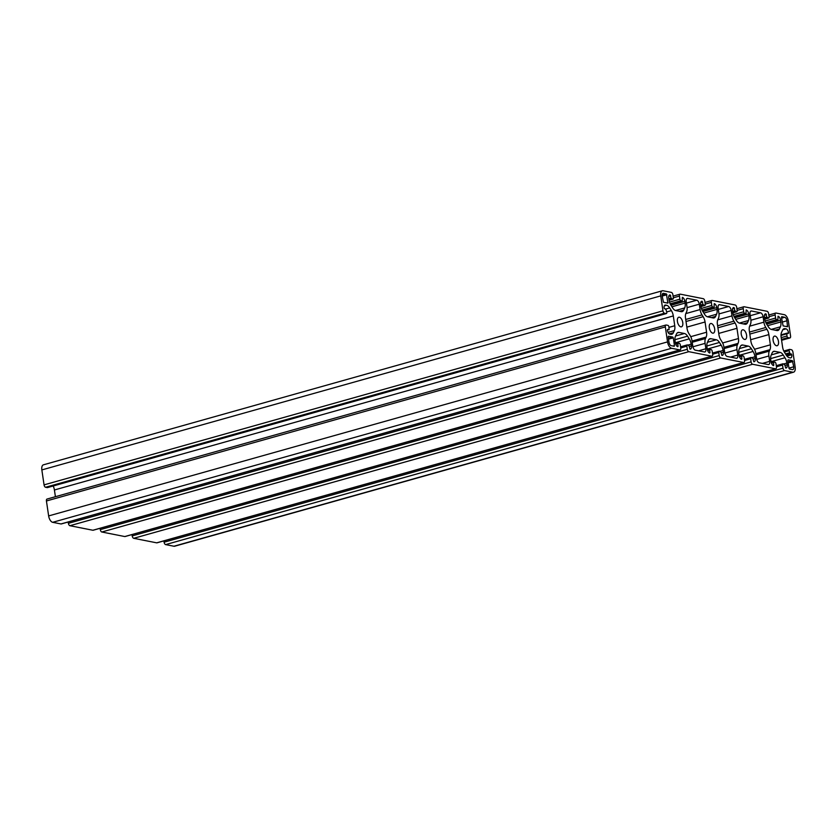 <?xml version="1.0" encoding="UTF-8"?>
<svg xmlns="http://www.w3.org/2000/svg" width="837" height="837" viewBox="0 0 837 837"><rect width="100%" height="100%" fill="white"/><g stroke="black" fill="none" stroke-linecap="round" stroke-linejoin="round"><path stroke-width="1.26" d="M773.126 340.397A4.98 2.511 -105.7 0 1 774.455 336.129A4.98 2.511 -105.7 0 1 778.473 341.454A4.98 2.511 -105.7 0 1 777.154 345.723A4.98 2.511 -105.7 0 1 773.126 340.397M741.226 334.099A4.98 2.511 -105.7 0 1 742.545 329.83A4.98 2.511 -105.7 0 1 746.573 335.156A4.98 2.511 -105.7 0 1 745.244 339.424A4.98 2.511 -105.7 0 1 741.226 334.099M677.426 321.502A4.98 2.511 -105.7 0 1 678.744 317.233A4.98 2.511 -105.7 0 1 682.762 322.559A4.98 2.511 -105.7 0 1 681.444 326.828A4.98 2.511 -105.7 0 1 677.426 321.502M709.326 327.801A4.98 2.511 -105.7 0 1 710.644 323.532A4.98 2.511 -105.7 0 1 714.672 328.857A4.98 2.511 -105.7 0 1 713.344 333.126A4.98 2.511 -105.7 0 1 709.326 327.801M125.32 536.391A2.229 1.119 -105.7 0 1 125.069 536.538A2.229 1.119 -105.7 0 1 124.786 536.548L101.811 532.008A2.229 1.119 -105.7 0 1 100.304 529.612L100.105 528.283M93.42 530.093A2.229 1.119 -105.7 0 1 93.169 530.239A2.229 1.119 -105.7 0 1 92.886 530.25L69.91 525.709A2.229 1.119 -105.7 0 1 68.393 523.324L68.205 521.985M61.509 523.795A2.229 1.119 -105.7 0 1 61.268 523.941A2.229 1.119 -105.7 0 1 60.975 523.952L52.679 522.309A5.953 2.992 -105.7 0 1 48.64 515.927L46.433 500.976A2.229 1.119 -105.7 0 1 47.029 499.061L665.928 325.028A2.229 1.119 -105.7 0 1 666.21 325.018L667.926 325.352A1.486 0.753 -105.7 0 1 668.93 326.953L669.056 329.747L667.549 329.496L667.351 330.123A3.714 1.873 74.3 0 0 669.872 334.12L670.835 334.308A7.439 3.746 74.3 0 0 671.787 334.277A7.439 3.746 74.3 0 0 673.346 332.76L674.34 330.594A7.439 3.746 74.3 0 0 674.758 325.739L673.304 315.936A7.439 3.746 74.3 0 0 671.389 310.621L669.684 307.922A7.439 3.746 74.3 0 0 666.545 305.264L665.582 305.076A3.714 1.873 74.3 0 0 665.112 305.087A3.714 1.873 74.3 0 0 664.128 308.278L665.949 309.334L666.765 312.285A1.486 0.753 -105.7 0 1 666.378 313.561A1.486 0.753 -105.7 0 1 666.179 313.561L664.463 313.226A2.229 1.119 -105.7 0 1 662.956 310.83L660.749 295.88A5.953 2.992 -105.7 0 1 662.329 290.784A5.953 2.992 -105.7 0 1 663.082 290.763L671.379 292.395A2.229 1.119 -105.7 0 1 672.896 294.791L673.356 297.878A1.486 0.753 -105.7 0 1 672.958 299.154A1.486 0.753 -105.7 0 1 672.77 299.165L671.065 298.129L670.207 294.959A3.714 1.873 74.3 0 0 669.736 294.969A3.714 1.873 74.3 0 0 668.742 298.16L669.004 299.897A7.439 3.746 74.3 0 0 670.918 305.212L672.634 307.911A7.439 3.746 74.3 0 0 675.762 310.569L681.203 311.646A7.439 3.746 74.3 0 0 682.155 311.615A7.439 3.746 74.3 0 0 683.703 310.098L684.697 307.932A7.439 3.746 74.3 0 0 685.116 303.078L684.854 301.341A3.714 1.873 74.3 0 0 682.333 297.355L682.197 300.996L680.899 300.765A1.486 0.753 -105.7 0 1 679.895 299.175L679.435 296.078A2.229 1.119 -105.7 0 1 680.031 294.164A2.229 1.119 -105.7 0 1 680.314 294.164L703.279 298.694A2.229 1.119 -105.7 0 1 704.796 301.09L705.256 304.176A1.486 0.753 -105.7 0 1 704.859 305.453A1.486 0.753 -105.7 0 1 704.67 305.463L702.965 304.427L702.117 301.257A3.714 1.873 74.3 0 0 701.636 301.268A3.714 1.873 74.3 0 0 700.653 304.459L700.904 306.196A7.439 3.746 74.3 0 0 702.829 311.51L704.534 314.21A7.439 3.746 74.3 0 0 707.663 316.867L713.103 317.945A7.439 3.746 74.3 0 0 714.055 317.914A7.439 3.746 74.3 0 0 715.614 316.396L716.598 314.22A7.439 3.746 74.3 0 0 717.016 309.376L716.765 307.639A3.714 1.873 74.3 0 0 714.233 303.643L714.097 307.294L712.8 307.064A1.486 0.753 -105.7 0 1 711.795 305.474L711.335 302.377A2.229 1.119 -105.7 0 1 711.931 300.462A2.229 1.119 -105.7 0 1 712.214 300.452L735.189 304.992A2.229 1.119 -105.7 0 1 736.696 307.388L737.156 310.475A1.486 0.753 -105.7 0 1 736.759 311.751A1.486 0.753 -105.7 0 1 736.57 311.751L734.876 310.726L734.018 307.556A3.714 1.873 74.3 0 0 733.536 307.566A3.714 1.873 74.3 0 0 732.553 310.757L732.804 312.494A7.439 3.746 74.3 0 0 734.729 317.798L736.434 320.498A7.439 3.746 74.3 0 0 739.563 323.166L745.003 324.233A7.439 3.746 74.3 0 0 745.955 324.212A7.439 3.746 74.3 0 0 747.514 322.684L748.498 320.519A7.439 3.746 74.3 0 0 748.916 315.664L748.665 313.938A3.714 1.873 74.3 0 0 746.144 309.941L745.997 313.593L744.71 313.362A1.486 0.753 -105.7 0 1 743.695 311.762L743.246 308.675A2.229 1.119 -105.7 0 1 743.831 306.76A2.229 1.119 -105.7 0 1 744.114 306.75L767.09 311.291A2.229 1.119 -105.7 0 1 768.607 313.676L769.057 316.773A1.486 0.753 -105.7 0 1 768.669 318.05A1.486 0.753 -105.7 0 1 768.471 318.05L766.776 317.024L765.918 313.854A3.714 1.873 74.3 0 0 765.447 313.865A3.714 1.873 74.3 0 0 764.453 317.045L764.715 318.782A7.439 3.746 74.3 0 0 766.629 324.097L768.335 326.796A7.439 3.746 74.3 0 0 771.473 329.464L776.903 330.531A7.439 3.746 74.3 0 0 777.855 330.51A7.439 3.746 74.3 0 0 779.414 328.983L780.408 326.817A7.439 3.746 74.3 0 0 780.827 321.963L780.565 320.226A3.714 1.873 74.3 0 0 778.044 316.24L777.897 319.891L776.61 319.661A1.486 0.753 -105.7 0 1 775.596 318.06L775.146 314.974A2.229 1.119 -105.7 0 1 775.732 313.059A2.229 1.119 -105.7 0 1 776.025 313.048L784.321 314.691A5.953 2.992 -105.7 0 1 788.36 321.073L790.567 336.024A2.229 1.119 -105.7 0 1 789.971 337.939A2.229 1.119 -105.7 0 1 789.689 337.939L787.973 337.604A1.486 0.753 -105.7 0 1 786.958 336.014L786.843 333.22L788.349 333.471L788.548 332.833A3.714 1.873 74.3 0 0 786.016 328.847L785.054 328.659A7.439 3.746 74.3 0 0 784.102 328.679A7.439 3.746 74.3 0 0 782.543 330.207L781.559 332.373A7.439 3.746 74.3 0 0 781.141 337.227L782.585 347.02A7.439 3.746 74.3 0 0 784.51 352.335L786.215 355.034A7.439 3.746 74.3 0 0 789.343 357.702L790.306 357.891A3.714 1.873 74.3 0 0 790.787 357.87A3.714 1.873 74.3 0 0 791.771 354.689L789.95 353.632L789.124 350.672A1.486 0.753 -105.7 0 1 789.521 349.406A1.486 0.753 -105.7 0 1 789.709 349.395L791.425 349.73A2.229 1.119 -105.7 0 1 792.942 352.126L795.15 367.077A5.953 2.992 -105.7 0 1 793.57 372.183A5.953 2.992 -105.7 0 1 792.806 372.203L784.51 370.561A2.229 1.119 -105.7 0 1 783.003 368.175L782.543 365.078A1.486 0.753 -105.7 0 1 782.94 363.802A1.486 0.753 -105.7 0 1 783.129 363.802L784.834 364.838L785.681 368.008A3.714 1.873 74.3 0 0 786.163 367.987A3.714 1.873 74.3 0 0 787.146 364.806L786.895 363.07A7.439 3.746 74.3 0 0 784.97 357.755L783.265 355.055A7.439 3.746 74.3 0 0 780.136 352.387L774.696 351.32A7.439 3.746 74.3 0 0 773.744 351.341A7.439 3.746 74.3 0 0 772.185 352.869L771.201 355.034A7.439 3.746 74.3 0 0 770.783 359.889L771.034 361.626A3.714 1.873 74.3 0 0 773.566 365.612L773.702 361.961L774.989 362.191A1.486 0.753 -105.7 0 1 776.004 363.792L776.464 366.878A2.229 1.119 -105.7 0 1 775.868 368.793A2.229 1.119 -105.7 0 1 775.585 368.803L752.609 364.262A2.229 1.119 -105.7 0 1 751.092 361.877L750.643 358.78A1.486 0.753 -105.7 0 1 751.04 357.504A1.486 0.753 -105.7 0 1 751.228 357.504L752.923 358.539L753.781 361.71A3.714 1.873 74.3 0 0 754.263 361.689A3.714 1.873 74.3 0 0 755.246 358.508L754.984 356.771A7.439 3.746 74.3 0 0 753.07 351.456L751.364 348.757A7.439 3.746 74.3 0 0 748.226 346.089L742.796 345.022A7.439 3.746 74.3 0 0 741.844 345.053A7.439 3.746 74.3 0 0 740.285 346.57L739.291 348.736A7.439 3.746 74.3 0 0 738.883 353.591L739.134 355.327A3.714 1.873 74.3 0 0 741.655 359.314L741.802 355.662L743.089 355.892A1.486 0.753 -105.7 0 1 744.103 357.493L744.553 360.58A2.229 1.119 -105.7 0 1 743.967 362.494A2.229 1.119 -105.7 0 1 743.674 362.505L720.709 357.974A2.229 1.119 -105.7 0 1 719.192 355.579L718.742 352.482A1.486 0.753 -105.7 0 1 719.129 351.216A1.486 0.753 -105.7 0 1 719.318 351.205L721.023 352.241L721.881 355.411A3.714 1.873 74.3 0 0 722.352 355.39A3.714 1.873 74.3 0 0 723.346 352.21L723.084 350.473A7.439 3.746 74.3 0 0 721.17 345.158L719.454 342.459A7.439 3.746 74.3 0 0 716.326 339.791L710.895 338.723A7.439 3.746 74.3 0 0 709.943 338.755A7.439 3.746 74.3 0 0 708.384 340.272L707.391 342.438A7.439 3.746 74.3 0 0 706.972 347.292L707.234 349.029A3.714 1.873 74.3 0 0 709.755 353.015L709.891 349.364L711.188 349.604A1.486 0.753 -105.7 0 1 712.193 351.195L712.653 354.281A2.229 1.119 -105.7 0 1 712.057 356.196A2.229 1.119 -105.7 0 1 711.774 356.206L688.809 351.676A2.229 1.119 -105.7 0 1 687.292 349.28L686.832 346.183A1.486 0.753 -105.7 0 1 687.229 344.917A1.486 0.753 -105.7 0 1 687.418 344.907L689.123 345.943L689.981 349.113A3.714 1.873 74.3 0 0 690.452 349.102A3.714 1.873 74.3 0 0 691.435 345.911L691.184 344.174A7.439 3.746 74.3 0 0 689.269 338.859L687.554 336.16A7.439 3.746 74.3 0 0 684.425 333.503L678.985 332.425A7.439 3.746 74.3 0 0 678.033 332.456A7.439 3.746 74.3 0 0 676.484 333.973L675.49 336.139A7.439 3.746 74.3 0 0 675.072 340.994L675.333 342.731A3.714 1.873 74.3 0 0 677.855 346.717L677.991 343.065L679.288 343.306A1.486 0.753 -105.7 0 1 680.293 344.896L680.753 347.993A2.229 1.119 -105.7 0 1 680.157 349.897A2.229 1.119 -105.7 0 1 679.874 349.908L671.577 348.276A5.953 2.992 -105.7 0 1 667.539 341.894L665.331 326.932A2.229 1.119 -105.7 0 1 665.928 325.028M55.409 496.707L54.415 489.98A7.439 3.746 74.3 0 0 53.212 485.983M47.646 487.5A1.486 0.753 -105.7 0 1 47.479 487.594A1.486 0.753 -105.7 0 1 47.291 487.605L45.575 487.27A2.229 1.119 -105.7 0 1 44.058 484.874L41.85 469.923A5.953 2.992 -105.7 0 1 43.43 464.817L662.329 290.784M793.57 372.183L174.671 546.216A5.953 2.992 -105.7 0 1 173.918 546.237L165.621 544.605A2.229 1.119 -105.7 0 1 164.104 542.209L163.906 540.88M157.22 542.69A2.229 1.119 -105.7 0 1 156.969 542.836A2.229 1.119 -105.7 0 1 156.686 542.836L133.721 538.306A2.229 1.119 -105.7 0 1 132.204 535.91L132.005 534.581M781.455 317.338L781.748 316.689L784.698 317.275A3.275 1.643 -105.7 0 1 786.916 320.791L787.512 326.744L783.108 325.896L781.455 317.338M668.188 336.851L668.481 336.212L672.791 337.06L673.293 337.866L674.444 345.629L674.245 346.267L671.201 345.681A3.275 1.643 -105.7 0 1 668.972 342.176L668.188 336.851M686.591 311.856A7.439 3.746 74.3 0 0 687.01 307.001L686.214 301.602A3.714 1.873 -105.7 0 1 687.198 298.422A3.714 1.873 -105.7 0 1 687.679 298.401L696.771 300.201A3.714 1.873 -105.7 0 1 699.293 304.187L700.088 309.575A7.439 3.746 74.3 0 0 702.013 314.89L703.143 316.679A7.439 3.746 -105.7 0 1 705.057 321.994L706.574 332.226A7.439 3.746 -105.7 0 1 706.156 337.081L705.497 338.514A7.439 3.746 74.3 0 0 705.078 343.369L705.873 348.757A3.714 1.873 -105.7 0 1 704.89 351.948A3.714 1.873 -105.7 0 1 704.409 351.958L695.317 350.169A3.714 1.873 -105.7 0 1 692.795 346.183L692 340.785A7.439 3.746 74.3 0 0 690.086 335.47L688.945 333.681A7.439 3.746 -105.7 0 1 687.031 328.366L685.524 318.144A7.439 3.746 -105.7 0 1 685.932 313.289L686.591 311.856M718.491 318.144A7.439 3.746 74.3 0 0 718.91 313.3L718.115 307.901A3.714 1.873 -105.7 0 1 719.109 304.72A3.714 1.873 -105.7 0 1 719.579 304.699L728.671 306.499A3.714 1.873 -105.7 0 1 731.193 310.485L731.988 315.873A7.439 3.746 74.3 0 0 733.913 321.188L735.043 322.977A7.439 3.746 -105.7 0 1 736.958 328.292L738.475 338.525A7.439 3.746 -105.7 0 1 738.056 343.379L737.397 344.813A7.439 3.746 74.3 0 0 736.978 349.667L737.774 355.055A3.714 1.873 -105.7 0 1 736.79 358.246A3.714 1.873 -105.7 0 1 736.319 358.257L727.227 356.468A3.714 1.873 -105.7 0 1 724.696 352.471L723.9 347.083A7.439 3.746 74.3 0 0 721.986 341.768L720.856 339.979A7.439 3.746 -105.7 0 1 718.931 334.664L717.424 324.432A7.439 3.746 -105.7 0 1 717.843 319.588L718.491 318.144M750.402 324.442A7.439 3.746 74.3 0 0 750.82 319.588L750.015 314.199A3.714 1.873 -105.7 0 1 751.009 311.019A3.714 1.873 -105.7 0 1 751.48 310.998L760.571 312.797A3.714 1.873 -105.7 0 1 763.103 316.784L763.899 322.172A7.439 3.746 74.3 0 0 765.813 327.487L766.943 329.276A7.439 3.746 -105.7 0 1 768.868 334.591L770.375 344.823A7.439 3.746 -105.7 0 1 769.956 349.678L769.297 351.111A7.439 3.746 74.3 0 0 768.889 355.966L769.684 361.354A3.714 1.873 -105.7 0 1 768.69 364.545A3.714 1.873 -105.7 0 1 768.22 364.555L759.128 362.766A3.714 1.873 -105.7 0 1 756.606 358.77L755.801 353.381A7.439 3.746 74.3 0 0 753.886 348.066L752.756 346.277A7.439 3.746 -105.7 0 1 750.831 340.962L749.324 330.73A7.439 3.746 -105.7 0 1 749.743 325.886L750.402 324.442M666.419 293.933L667.874 303.13L663.469 302.283L662.182 296.162A3.275 1.643 -105.7 0 1 663.05 293.358A3.275 1.643 -105.7 0 1 663.469 293.348L666.419 293.933L662.13 295.137M792.419 360.684L793.717 366.794A3.275 1.643 -105.7 0 1 792.848 369.598A3.275 1.643 -105.7 0 1 792.43 369.619L789.479 369.033L788.967 368.238L787.826 360.465L788.119 359.826L792.419 360.684L788.035 361.908M741.017 345.524L742.796 345.022M740.944 358.958L741.948 358.675M739.542 356.876L741.603 356.3M741.802 355.662L739.364 356.353L741.718 355.715M124.786 536.548L743.674 362.505M101.811 532.008L720.709 357.974M100.304 529.612L719.192 355.579M712.643 354.197L718.742 352.482M721.117 352.837L723.346 352.21M719.998 351.341L723.084 350.473M707.244 349.071L721.17 345.158M706.846 346.005L719.454 342.459M707.464 342.291L716.326 339.791M709.117 339.226L710.895 338.723M709.033 352.659L710.048 352.377M707.642 350.577L709.703 350.002M709.891 349.364L707.464 350.054L709.818 349.416M92.886 530.25L711.774 356.206M69.91 525.709L688.809 351.676M68.393 523.324L687.292 349.28M680.743 347.899L686.832 346.183M689.207 346.539L691.435 345.911M688.098 345.043L691.184 344.174M675.333 342.772L689.269 338.859M674.946 339.707L687.554 336.16M675.564 335.993L684.425 333.503M677.206 332.927L678.985 332.425M677.133 346.361L678.148 346.079M675.741 344.289L677.792 343.704M675.564 343.777L677.907 343.118M60.975 523.952L679.874 349.908M52.679 522.309L671.577 348.276M48.64 515.927L667.539 341.894M46.433 500.976L665.331 326.932M669.328 333.89L673.346 332.76M668.062 332.352L674.34 330.594M668.993 327.361L674.758 325.739M54.415 489.98L673.304 315.936M666.712 311.939L671.389 310.621M665.206 309.188L669.684 307.922M664.316 305.892L666.545 305.264M664.693 305.327L665.582 305.076M47.291 487.605L666.179 313.561M45.575 487.27L664.463 313.226M44.058 484.874L662.956 310.83M41.85 469.923L660.749 295.88M669.056 300.201L672.77 299.165M668.972 299.656L671.567 298.924M668.836 298.757L671.065 298.129M668.773 296.298L670.719 295.754M669.318 295.21L670.207 294.959M679.435 311.291L683.703 310.098M675.522 310.506L684.697 307.932M671.923 306.781L685.116 303.078M670.95 305.254L684.854 301.341M670.406 304.291L682.103 301.006M670.155 303.789L680.899 300.765M669.506 302.094L679.895 299.175M673.335 297.794L679.435 296.078M700.956 306.499L704.67 305.463M700.872 305.955L703.478 305.223M700.736 305.055L702.965 304.427M700.674 302.596L702.62 302.052M701.228 301.508L702.117 301.257M711.335 317.589L715.614 316.396M707.422 316.804L716.598 314.22M703.823 313.08L717.016 309.376M702.85 311.542L716.765 307.639M702.306 310.59L714.003 307.305M702.055 310.088L712.8 307.064M701.406 308.393L711.795 305.474M705.246 304.093L711.335 302.377M732.856 312.797L736.57 311.751M732.773 312.253L735.378 311.521M732.637 311.354L734.876 310.726M732.574 308.895L734.52 308.351M733.128 307.807L734.018 307.556M743.246 323.888L747.514 322.684M739.322 323.103L748.498 320.519M735.723 319.378L748.916 315.664M734.75 317.84L748.665 313.938M745.997 313.593L734.216 316.909L745.903 313.593M733.965 316.386L744.71 313.362M733.317 314.691L743.695 311.762M737.146 310.391L743.246 308.675M764.756 319.096L768.471 318.05M764.673 318.552L767.278 317.819M764.547 317.642L766.776 317.024M764.484 315.193L766.42 314.649M765.028 314.095L765.918 313.854M775.146 330.186L779.414 328.983M771.222 329.401L780.408 326.817M767.623 325.677L780.827 321.963M766.661 324.139L780.565 320.226M777.897 319.891L766.117 323.208L777.803 319.891M765.865 322.684L776.61 319.661M765.217 320.979L775.596 318.06M769.046 316.689L775.146 314.974M781.58 340.22L789.689 337.939M781.465 339.435L787.973 337.604M781.203 337.635L786.958 336.014M781.005 335.438L786.644 333.858M781.015 334.884L786.759 333.262M787.083 333.241L788.548 332.833M782.783 329.757L786.016 328.847M783.275 329.15L785.054 328.659M786.947 356.049L791.771 354.689M786.361 355.265L791.268 353.894M786.027 354.731L789.95 353.632M785.514 353.936L789.448 352.837M784.321 352.032L789.124 350.672M173.918 546.237L792.806 372.203M165.621 544.605L784.51 370.561M164.104 542.209L783.003 368.175M776.443 366.794L782.543 365.078M784.918 365.434L787.146 364.806M783.809 363.938L786.895 363.07M771.044 361.668L784.97 357.755M770.657 358.602L783.265 355.055M771.264 354.888L780.136 352.387M772.917 351.822L774.696 351.32M772.844 365.256L773.859 364.974M771.452 363.174L773.503 362.599M771.275 362.672L773.618 362.013M156.686 542.836L775.585 368.803M133.721 538.306L752.609 364.262M132.204 535.91L751.092 361.877M744.543 360.496L750.643 358.78M753.018 359.136L755.246 358.508M751.908 357.64L754.984 356.771M739.144 355.369L753.07 351.456M738.747 352.304L751.364 348.757M739.364 348.59L748.226 346.089M718.69 304.95L719.579 304.699M718.334 309.408L728.671 306.499M718.993 313.917L731.193 310.485M717.707 319.891L731.988 315.873M717.623 325.771L733.913 321.188M717.916 327.801L735.043 322.977M718.753 333.419L736.958 328.292M722.645 342.971L738.475 338.525M723.942 347.345L738.056 343.379M724.12 348.548L737.397 344.813M724.821 353.088L736.978 349.667M730.492 357.106L737.774 355.055M686.79 298.652L687.679 298.401M686.434 303.109L696.771 300.201M687.083 307.618L699.293 304.187M685.806 313.593L700.088 309.575M685.712 319.472L702.013 314.89M686.016 321.502L703.143 316.679M686.842 327.121L705.057 321.994M690.745 336.673L706.574 332.226M692.042 341.046L706.156 337.081M692.22 342.249L705.497 338.514M692.91 346.79L705.078 343.369M698.581 350.808L705.873 348.757M750.59 311.249L751.48 310.998M750.245 315.695L760.571 312.797M750.894 320.215L763.103 316.784M749.617 326.189L763.899 322.172M749.523 332.069L765.813 327.487M749.816 334.089L766.943 329.276M750.653 339.717L768.868 334.591M754.555 349.27L770.375 344.823M755.842 353.643L769.956 349.678M756.02 354.846L769.297 351.111M756.721 359.387L768.889 355.966M762.392 363.404L769.684 361.354M668.407 338.294L672.791 337.06M668.533 339.205L673.293 337.866M672.979 346.037L674.444 345.629M662.172 296.068L666.922 294.729M666.608 302.9L668.072 302.492M662.684 293.567L663.469 293.348M781.58 318.154L784.698 317.275M782.166 322.119L786.916 320.791M786.246 326.514L787.701 326.106M788.172 362.819L792.932 361.479M788.956 368.134L793.717 366.794M125.069 536.538L743.967 362.494M712.475 353.078L719.129 351.216M93.169 530.239L712.057 356.196M680.575 346.79L687.229 344.917M675.553 343.756L677.991 343.065M61.268 523.941L680.157 349.897M47.479 487.594L666.378 313.561M669.056 300.253L672.958 299.154M670.416 304.312L682.197 300.996M673.094 296.12L680.031 294.164M700.967 306.551L704.859 305.453M702.316 310.611L714.097 307.294M704.995 302.419L711.931 300.462M732.867 312.85L736.759 311.751M736.895 308.717L743.831 306.76M764.767 319.138L768.669 318.05M768.795 315.015L775.732 313.059M781.591 340.293L789.971 337.939M781.015 334.852L786.843 333.22M783.788 351.017L789.521 349.406M776.286 365.675L782.94 363.802M771.264 362.651L773.702 361.961M156.969 542.836L775.868 368.793M744.375 359.376L751.04 357.504"/></g></svg>
